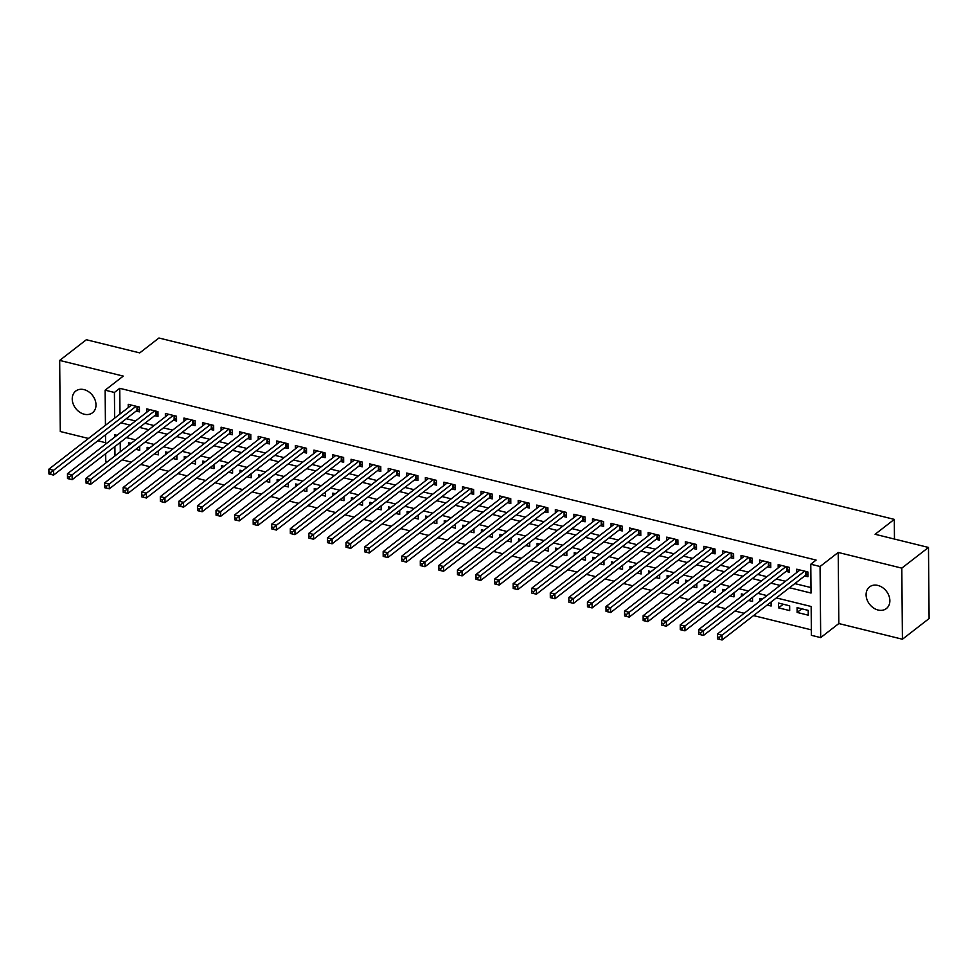<?xml version="1.0" encoding="UTF-8"?>
<svg xmlns="http://www.w3.org/2000/svg" width="978" height="978" viewBox="0 0 978 978"><rect width="100%" height="100%" fill="white"/><g stroke="black" fill="none" stroke-linecap="round" stroke-linejoin="round"><path stroke-width="1.47" d="M84.23 414.22A13.704 10.636 -127.8 0 0 92.519 412.753A13.704 10.636 -127.8 0 0 95.074 399.978A13.704 10.636 -127.8 0 0 84.01 389.623A13.704 10.636 -127.8 0 0 75.722 391.09A13.704 10.636 -127.8 0 0 73.154 403.853A13.704 10.636 -127.8 0 0 84.23 414.22M878.085 610.027A13.704 10.636 -127.8 0 0 886.374 608.56A13.704 10.636 -127.8 0 0 888.941 595.785A13.704 10.636 -127.8 0 0 877.865 585.431A13.704 10.636 -127.8 0 0 869.576 586.898A13.704 10.636 -127.8 0 0 867.021 599.661A13.704 10.636 -127.8 0 0 878.085 610.027M107.482 461.689L105.758 461.261L105.685 453.682M894.467 539.061L894.295 519.379L158.937 338.009L139.732 352.899L86.345 339.733L59.67 360.417L60.294 431.518L88.472 438.462M97.849 440.772L105.587 442.692M894.295 519.379L875.09 534.281L928.477 547.448L929.1 618.548L902.425 639.233L901.802 568.132L838.207 552.448L820.065 566.506L820.689 637.607L811.398 635.321L811.153 606.494L776.361 597.913M838.207 552.448L838.831 623.548L902.425 639.233M838.831 623.548L820.689 637.607M122.189 459.868L131.382 462.129M140.759 464.452L149.952 466.714M159.328 469.024L168.522 471.298M177.898 473.609L187.091 475.87M196.468 478.193L205.661 480.455M215.038 482.765L224.231 485.039M233.608 487.35L242.801 489.611M252.177 491.934L261.37 494.196M270.747 496.506L279.94 498.78M289.317 501.091L298.51 503.352M307.887 505.675L317.08 507.937M326.456 510.247L335.65 512.521M345.026 514.831L354.219 517.093M363.596 519.416L372.789 521.677M382.166 523.988L391.359 526.262M400.736 528.572L409.929 530.834M419.305 533.157L428.498 535.418M437.875 537.729L447.068 540.003M456.445 542.313L465.638 544.575M475.015 546.898L484.208 549.159M493.584 551.47L502.778 553.744M512.154 556.054L521.347 558.316M530.724 560.639L539.917 562.9M549.294 565.211L558.487 567.484M567.863 569.795L577.057 572.057M586.433 574.379L595.626 576.641M605.003 578.952L614.196 581.225M623.573 583.536L632.766 585.798M642.143 588.12L651.336 590.382M660.712 592.692L669.906 594.966M679.282 597.277L688.475 599.538M697.852 601.861L707.045 604.123M716.422 606.433L725.615 608.707M734.991 611.018L744.185 613.279M753.561 615.602L811.361 629.856M928.477 547.448L901.802 568.132M136.162 411.066L139.414 411.86L139.377 407.056L128.228 404.317L128.252 407.618M154.732 415.65L157.984 416.445L157.947 411.64L146.798 408.89L146.822 412.19M173.302 420.222L176.553 421.029L176.517 416.225L165.368 413.474L165.392 416.775M191.871 424.807L195.123 425.601L195.087 420.797L183.937 418.058L183.962 421.359M210.441 429.391L213.693 430.186L213.656 425.381L202.507 422.63L202.532 425.931M229.011 433.963L232.263 434.77L232.226 429.965L221.077 427.215L221.101 430.516M247.581 438.547L250.833 439.342L250.796 434.538L239.647 431.799L239.671 435.1M266.15 443.132L269.402 443.926L269.366 439.122L258.216 436.371L258.241 439.672M284.72 447.704L287.972 448.511L287.935 443.706L276.786 440.956L276.811 444.256M303.29 452.288L306.542 453.083L306.505 448.279L295.356 445.54L295.38 448.841M321.86 456.873L325.112 457.667L325.063 452.863L313.926 450.112L313.95 453.413M340.43 461.445L343.681 462.252L343.633 457.447L332.496 454.697L332.52 457.997M358.999 466.029L362.251 466.824L362.202 462.019L351.065 459.281L351.09 462.582M377.569 470.614L380.821 471.408L380.772 466.604L369.635 463.853L369.66 467.154M396.139 475.186L399.391 475.993L399.342 471.188L388.205 468.438L388.229 471.738M414.709 479.77L417.961 480.565L417.912 475.76L406.775 473.022L406.799 476.323M433.278 484.354L436.53 485.149L436.481 480.345L425.344 477.594L425.369 480.895M451.848 488.927L455.1 489.733L455.051 484.929L443.914 482.178L443.939 485.479M470.418 493.511L473.67 494.306L473.621 489.501L462.484 486.763L462.508 490.064M488.988 498.095L492.24 498.89L492.191 494.086L481.054 491.335L481.078 494.636M507.558 502.668L510.809 503.474L510.76 498.67L499.624 495.919L499.648 499.22M526.127 507.252L529.379 508.047L529.33 503.242L518.193 500.504L518.218 503.804M544.697 511.836L547.949 512.631L547.9 507.826L536.763 505.076L536.788 508.377M563.267 516.408L566.519 517.215L566.47 512.411L555.333 509.66L555.357 512.961M581.837 520.993L585.088 521.787L585.04 516.983L573.903 514.245L573.927 517.545M600.406 525.577L603.658 526.372L603.609 521.567L592.472 518.817L592.497 522.118M618.976 530.149L622.228 530.956L622.179 526.152L611.042 523.401L611.067 526.702M637.546 534.734L640.798 535.528L640.749 530.724L629.612 527.986L629.636 531.286M656.116 539.318L659.368 540.113L659.319 535.308L648.182 532.558L648.206 535.858M674.686 543.89L677.937 544.697L677.888 539.893L666.751 537.142L666.776 540.443M693.255 548.475L696.507 549.269L696.458 544.465L685.321 541.726L685.346 545.027M711.825 553.059L715.077 553.854L715.028 549.049L703.891 546.299L703.915 549.599M730.395 557.631L733.647 558.438L733.598 553.634L722.461 550.883L722.485 554.184M748.965 562.216L752.216 563.01L752.168 558.206L741.031 555.467L741.055 558.768M767.534 566.8L770.786 567.595L770.737 562.79L759.6 560.039L759.625 563.34M786.104 571.372L789.356 572.179L789.307 567.374L778.17 564.624L778.195 567.925M801.813 608.805L797.119 612.436L808.256 615.186L808.219 610.382L797.082 607.631L797.119 612.436M783.244 604.221L778.549 607.864L789.686 610.602L789.649 605.81L778.512 603.059L778.549 607.864M767.155 605.052L771.116 606.03L771.08 602.008M748.586 600.468L752.547 601.446L752.51 597.424M730.016 595.895L733.977 596.861L733.94 592.839M711.446 591.311L715.407 592.289L715.37 588.267M692.876 586.727L696.837 587.705L696.801 583.683M674.307 582.154L678.267 583.12L678.231 579.098M655.737 577.57L659.698 578.548L659.661 574.526M637.167 572.986L641.128 573.964L641.091 569.942M618.597 568.414L622.558 569.379L622.521 565.357M600.027 563.829L603.988 564.807L603.952 560.785M581.458 559.245L585.419 560.223L585.382 556.201M562.888 554.673L566.849 555.638L566.812 551.616M544.318 550.088L548.279 551.066L548.242 547.044M525.748 545.504L529.709 546.482L529.673 542.46M507.179 540.932L511.139 541.898L511.103 537.876M488.609 536.347L492.57 537.325L492.533 533.303M470.039 531.763L474 532.741L473.963 528.719M451.469 527.191L455.43 528.157L455.393 524.135M432.899 522.607L436.86 523.585L436.824 519.562M414.33 518.022L418.291 519L418.254 514.978M395.76 513.45L399.721 514.416L399.684 510.394M377.19 508.866L381.151 509.844L381.114 505.822M358.62 504.281L362.581 505.259L362.545 501.237M340.051 499.709L344.011 500.675L343.975 496.653M321.481 495.125L325.442 496.103L325.405 492.081M302.911 490.54L306.872 491.518L306.835 487.496M284.341 485.968L288.302 486.934L288.265 482.912M265.772 481.384L269.732 482.362L269.696 478.34M247.202 476.799L251.163 477.777L251.126 473.755M228.632 472.227L232.593 473.193L232.556 469.171M210.062 467.643L214.023 468.621L213.986 464.599M191.492 463.059L195.453 464.037L195.417 460.015M172.923 458.486L176.884 459.452L176.859 455.43M154.353 453.902L158.314 454.88L158.289 450.858M120.221 442.411L120.306 451.738M762.473 599.098L759.943 598.475L759.955 601.054M743.903 594.526L741.373 593.89L741.385 596.47M725.334 589.942L722.803 589.318L722.815 591.886M706.764 585.357L704.233 584.734L704.246 587.313M688.194 580.785L685.664 580.15L685.676 582.729M669.624 576.201L667.094 575.577L667.106 578.145M651.055 571.617L648.524 570.993L648.536 573.573M632.485 567.044L629.954 566.409L629.966 568.988M613.915 562.46L611.384 561.837L611.397 564.404M595.345 557.876L592.815 557.252L592.827 559.832M576.775 553.303L574.245 552.668L574.257 555.247M558.206 548.719L555.675 548.096L555.687 550.663M539.636 544.135L537.105 543.511L537.118 546.091M521.066 539.563L518.536 538.927L518.548 541.506M502.496 534.978L499.966 534.355L499.978 536.922M483.927 530.394L481.396 529.77L481.408 532.35M465.357 525.822L462.826 525.186L462.839 527.765M446.787 521.237L444.256 520.614L444.269 523.181M428.217 516.653L425.687 516.029L425.699 518.609M409.648 512.081L407.117 511.445L407.129 514.025M391.078 507.496L388.547 506.873L388.559 509.44M372.508 502.912L369.977 502.289L369.99 504.868M353.938 498.34L351.408 497.704L351.42 500.284M335.368 493.756L332.838 493.132L332.85 495.699M316.799 489.171L314.268 488.548L314.28 491.127M298.229 484.599L295.698 483.963L295.711 486.543M279.659 480.015L277.129 479.391L277.141 481.958M261.089 475.43L258.559 474.807L258.571 477.386M242.52 470.858L239.989 470.222L240.001 472.802M223.95 466.274L221.419 465.65L221.431 468.217M205.38 461.689L202.849 461.066L202.862 463.645M186.81 457.117L184.28 456.481L184.292 459.061M168.24 452.533L165.71 451.909L165.722 454.477M149.671 447.948L147.14 447.325L147.152 449.904M131.101 443.376L128.57 442.741L128.583 445.32M139.72 446.274L139.744 450.296L135.783 449.318M789.49 587.729L811.031 593.047L810.786 564.22L816.117 560.076L119.756 388.315L119.976 414.036M126.321 418.706L135.514 420.968M144.891 423.278L154.084 425.552M163.46 427.863L172.654 430.124M182.03 432.447L191.223 434.709M200.6 437.019L209.793 439.293M219.17 441.604L228.363 443.865M237.74 446.188L246.933 448.45M256.309 450.76L265.503 453.034M274.879 455.345L284.072 457.606M293.449 459.929L302.642 462.191M312.019 464.501L321.212 466.775M330.588 469.085L339.782 471.347M349.158 473.67L358.351 475.931M367.728 478.242L376.921 480.516M386.298 482.826L395.491 485.088M404.868 487.411L414.061 489.672M423.437 491.983L432.631 494.257M442.007 496.567L451.2 498.829M460.577 501.152L469.77 503.413M479.147 505.724L488.34 507.998M497.716 510.308L506.91 512.57M516.286 514.893L525.479 517.154M534.856 519.465L544.049 521.739M553.414 524.049L562.619 526.311M571.983 528.633L581.189 530.895M590.553 533.206L599.759 535.479M609.123 537.79L618.328 540.052M627.693 542.374L636.898 544.636M646.262 546.946L655.468 549.22M664.832 551.531L674.038 553.793M683.402 556.115L692.607 558.377M701.972 560.687L711.177 562.961M720.541 565.272L729.747 567.533M739.111 569.856L748.317 572.118M757.681 574.428L766.886 576.702M776.251 579.013L785.456 581.274M794.821 583.597L810.982 587.582M804.674 575.956L807.926 576.751L807.877 571.947L796.74 569.208L796.764 572.509M105.441 425.308L105.135 390.173L123.265 376.102L59.67 360.417M105.135 390.173L114.414 392.459L114.646 418.168M119.756 388.315L114.414 392.459M810.786 564.22L820.065 566.506M105.6 444.159L105.526 434.831M117.042 435.296L114.781 434.733L114.805 437.032M114.891 446.543L114.976 455.882M766.984 595.602L757.791 593.328M748.414 591.018L739.221 588.756M729.845 586.445L720.652 584.172M711.275 581.861L702.082 579.587M692.705 577.277L683.512 575.015M674.135 572.705L664.942 570.431M655.566 568.12L646.372 565.846M636.996 563.536L627.803 561.274M618.426 558.964L609.233 556.69M599.856 554.379L590.663 552.105M581.287 549.795L572.093 547.533M562.717 545.223L553.524 542.949M544.147 540.638L534.954 538.365M525.577 536.054L516.384 533.792M507.007 531.482L497.814 529.208M488.438 526.897L479.244 524.624M469.868 522.313L460.675 520.051M451.298 517.741L442.105 515.467M432.728 513.157L423.535 510.883M414.159 508.572L404.965 506.311M395.589 504L386.396 501.726M377.019 499.416L367.826 497.142M358.449 494.831L349.256 492.57M339.879 490.259L330.686 487.985M321.31 485.675L312.116 483.401M302.74 481.09L293.547 478.829M284.17 476.518L274.977 474.244M265.6 471.934L256.407 469.66M247.031 467.35L237.837 465.088M228.461 462.777L219.268 460.504M209.891 458.193L200.698 455.919M191.321 453.609L182.128 451.347M172.751 449.036L163.558 446.763M154.182 444.452L144.988 442.178M135.612 439.868L126.419 437.606M120.979 422.838L130.172 425.112M139.548 427.423L148.742 429.684M158.118 431.995L167.311 434.269M176.688 436.579L185.881 438.853M195.258 441.164L204.451 443.425M213.827 445.736L223.021 448.01M232.397 450.32L241.59 452.594M250.967 454.904L260.16 457.166M269.537 459.477L278.73 461.75M288.107 464.061L297.3 466.335M306.676 468.645L315.87 470.907M325.246 473.218L334.439 475.491M343.816 477.802L353.009 480.076M362.386 482.386L371.579 484.648M380.955 486.958L390.149 489.232M399.525 491.543L408.718 493.817M418.095 496.127L427.288 498.389M436.665 500.699L445.858 502.973M455.235 505.284L464.428 507.558M473.804 509.868L482.998 512.13M492.374 514.44L501.567 516.714M510.944 519.025L520.137 521.298M529.514 523.609L538.707 525.871M548.083 528.181L557.277 530.455M566.653 532.765L575.846 535.039M585.223 537.35L594.416 539.611M603.793 541.922L612.986 544.196M622.363 546.506L631.556 548.78M640.932 551.091L650.125 553.352M659.502 555.663L668.695 557.937M678.072 560.247L687.265 562.521M696.642 564.832L705.835 567.093M715.211 569.404L724.405 571.678M733.781 573.988L742.974 576.262M752.351 578.573L761.544 580.834M770.921 583.145L780.114 585.419M804.637 571.152L722.057 635.187L717.412 634.05L799.992 570.003M807.901 574.367L806.055 575.015A2.139 0.941 -0.5 0 0 805.53 575.296L722.094 639.991L717.449 638.854L719.307 639.282L719.282 637.363L717.424 636.91L717.449 638.83M719.282 637.363L722.057 635.187L722.094 639.991L719.307 639.282M717.412 634.05L717.424 636.91M786.067 566.568L703.488 630.614L698.842 629.465L781.422 565.431M789.332 569.783L787.486 570.443A2.139 0.941 -0.5 0 0 786.96 570.712L703.524 635.419L698.879 634.27L700.737 634.71L700.713 632.79L698.854 632.326L698.879 634.245M700.713 632.79L703.488 630.614L703.524 635.419L700.737 634.71M698.842 629.465L698.854 632.326M767.498 561.995L684.918 626.03L680.272 624.881L762.852 560.846M770.762 565.198L768.916 565.859A2.139 0.941 -0.5 0 0 768.39 566.128L684.955 630.834L680.309 629.685L682.167 630.125L682.143 628.206L680.285 627.742L680.309 629.673M682.143 628.206L684.918 626.03L684.955 630.834L682.167 630.125M680.272 624.881L680.285 627.742M748.928 557.411L666.348 621.446L661.703 620.309L744.282 556.262M752.192 560.626L750.346 561.274A2.139 0.941 -0.5 0 0 749.82 561.555L666.385 626.25L661.739 625.113L663.597 625.541L663.573 623.622L661.715 623.169L661.739 625.089M663.573 623.622L666.348 621.446L666.385 626.25L663.597 625.541M661.703 620.309L661.715 623.169M730.358 552.827L647.778 616.874L643.133 615.724L725.713 551.69M733.622 556.042L731.776 556.702A2.139 0.941 -0.5 0 0 731.251 556.971L647.815 621.678L643.169 620.529L645.028 620.969L645.003 619.05L643.145 618.585L643.169 620.504M645.003 619.05L647.778 616.874L647.815 621.678L645.028 620.969M643.133 615.724L643.145 618.585M711.788 548.255L629.209 612.289L624.563 611.14L707.143 547.105M715.052 551.458L713.206 552.118A2.139 0.941 -0.5 0 0 712.681 552.387L629.245 617.094L624.6 615.944L626.458 616.384L626.433 614.465L624.575 614.001L624.6 615.932M626.433 614.465L629.209 612.289L629.245 617.094L626.458 616.384M624.563 611.14L624.575 614.001M693.219 543.67L610.639 607.705L605.993 606.568L688.573 542.521M696.483 546.885L694.637 547.533A2.139 0.941 -0.5 0 0 694.111 547.814L610.675 612.509L606.03 611.372L607.888 611.8L607.864 609.881L606.005 609.428L606.03 611.348M607.864 609.881L610.639 607.705L610.675 612.509L607.888 611.8M605.993 606.568L606.005 609.428M674.649 539.086L592.069 603.133L587.423 601.983L670.003 537.949M677.913 542.301L676.067 542.961A2.139 0.941 -0.5 0 0 675.541 543.23L592.106 607.937L587.46 606.788L589.318 607.228L589.294 605.309L587.436 604.844L587.46 606.763M589.294 605.309L592.069 603.133L592.106 607.937L589.318 607.228M587.423 601.983L587.436 604.844M656.079 534.514L573.499 598.548L568.854 597.399L651.434 533.365M659.343 537.717L657.497 538.377A2.139 0.941 -0.5 0 0 656.971 538.646L573.536 603.353L568.89 602.203L570.749 602.644L570.724 600.724L568.866 600.26L568.89 602.191M570.724 600.724L573.499 598.548L573.536 603.353L570.749 602.644M568.854 597.399L568.866 600.26M637.509 529.929L554.929 593.964L550.284 592.827L632.864 528.78M640.773 533.144L638.927 533.792A2.139 0.941 -0.5 0 0 638.402 534.074L554.966 598.768L550.321 597.631L552.179 598.059L552.154 596.14L550.296 595.688L550.321 597.607M552.154 596.14L554.929 593.964L554.966 598.768L552.179 598.059M550.284 592.827L550.296 595.688M618.94 525.345L536.36 589.392L531.714 588.243L614.294 524.208M622.204 528.56L620.358 529.208A2.139 0.941 -0.5 0 0 619.832 529.489L536.396 594.196L531.751 593.047L533.609 593.487L533.585 591.568L531.726 591.103L531.751 593.023M533.585 591.568L536.36 589.392L536.396 594.196L533.609 593.487M531.714 588.243L531.726 591.103M600.37 520.773L517.79 584.807L513.144 583.658L595.724 519.624M603.634 523.976L601.788 524.636A2.139 0.941 -0.5 0 0 601.262 524.905L517.827 589.612L513.181 588.463L515.039 588.903L515.015 586.983L513.157 586.519L513.181 588.45M515.015 586.983L517.79 584.807L517.827 589.612L515.039 588.903M513.144 583.658L513.157 586.519M581.8 516.188L499.22 580.223L494.575 579.086L577.154 515.039M585.064 519.404L583.218 520.051A2.139 0.941 -0.5 0 0 582.692 520.333L499.257 585.027L494.611 583.89L496.469 584.318L496.445 582.399L494.587 581.947L494.611 583.866M496.445 582.399L499.22 580.223L499.257 585.027L496.469 584.318M494.575 579.086L494.587 581.947M563.23 511.604L480.65 575.651L476.005 574.502L558.585 510.467M566.494 514.819L564.648 515.467A2.139 0.941 -0.5 0 0 564.123 515.748L480.687 580.455L476.041 579.306L477.9 579.746L477.875 577.827L476.017 577.362L476.041 579.282M477.875 577.827L480.65 575.651L480.687 580.455L477.9 579.746M476.005 574.502L476.017 577.362M544.66 507.032L462.081 571.066L457.435 569.917L540.015 505.883M547.924 510.235L546.079 510.895A2.139 0.941 -0.5 0 0 545.553 511.164L462.117 575.871L457.472 574.722L459.33 575.162L459.305 573.242L457.447 572.778L457.472 574.709M459.305 573.242L462.081 571.066L462.117 575.871L459.33 575.162M457.435 569.917L457.447 572.778M526.091 502.447L443.511 566.482L438.865 565.345L521.445 501.298M529.355 505.663L527.509 506.311A2.139 0.941 -0.5 0 0 526.983 506.592L443.547 571.286L438.902 570.15L440.76 570.577L440.736 568.658L438.877 568.206L438.902 570.125M440.736 568.658L443.511 566.482L443.547 571.286L440.76 570.577M438.865 565.345L438.877 568.206M507.521 497.863L424.941 561.91L420.296 560.761L502.875 496.726M510.785 501.078L508.939 501.726A2.139 0.941 -0.5 0 0 508.413 502.007L424.978 566.714L420.332 565.565L422.19 566.005L422.166 564.086L420.308 563.621L420.332 565.541M422.166 564.086L424.941 561.91L424.978 566.714L422.19 566.005M420.296 560.761L420.308 563.621M488.951 493.291L406.371 557.326L401.726 556.176L484.306 492.142M492.215 496.494L490.369 497.154A2.139 0.941 -0.5 0 0 489.844 497.423L406.408 562.13L401.762 560.981L403.621 561.421L403.596 559.502L401.738 559.037L401.762 560.969M403.596 559.502L406.371 557.326L406.408 562.13L403.621 561.421M401.726 556.176L401.738 559.037M470.381 488.707L387.801 552.741L383.156 551.604L465.736 487.557M473.645 491.922L471.799 492.57A2.139 0.941 -0.5 0 0 471.274 492.851L387.838 557.546L383.193 556.409L385.051 556.837L385.026 554.917L383.168 554.465L383.193 556.384M385.026 554.917L387.801 552.741L387.838 557.546L385.051 556.837M383.156 551.604L383.168 554.465M451.812 484.122L369.232 548.169L364.586 547.02L447.166 482.985M455.076 487.337L453.23 487.985A2.139 0.941 -0.5 0 0 452.704 488.266L369.268 552.973L364.623 551.824L366.481 552.264L366.457 550.345L364.598 549.88L364.623 551.8M366.457 550.345L369.232 548.169L369.268 552.973L366.481 552.264M364.586 547.02L364.598 549.88M433.242 479.55L350.662 543.585L346.016 542.435L428.596 478.401M436.506 482.753L434.66 483.413A2.139 0.941 -0.5 0 0 434.134 483.682L350.699 548.389L346.053 547.24L347.911 547.68L347.887 545.761L346.029 545.296L346.053 547.228M347.887 545.761L350.662 543.585L350.699 548.389L347.911 547.68M346.016 542.435L346.029 545.296M414.672 474.966L332.092 539L327.447 537.863L410.026 473.817M417.936 478.181L416.09 478.829A2.139 0.941 -0.5 0 0 415.564 479.11L332.129 543.805L327.483 542.668L329.341 543.096L329.317 541.176L327.459 540.724L327.483 542.643M329.317 541.176L332.092 539L332.129 543.805L329.341 543.096M327.447 537.863L327.459 540.724M396.102 470.381L313.522 534.428L308.877 533.279L391.457 469.244M399.366 473.596L397.52 474.244A2.139 0.941 -0.5 0 0 396.995 474.526L313.559 539.233L308.914 538.083L310.772 538.523L310.747 536.604L308.889 536.14L308.914 538.059M310.747 536.604L313.522 534.428L313.559 539.233L310.772 538.523M308.877 533.279L308.889 536.14M377.532 465.809L294.953 529.844L290.307 528.695L372.887 464.66M380.797 469.012L378.951 469.672A2.139 0.941 -0.5 0 0 378.425 469.941L294.989 534.648L290.344 533.499L292.202 533.939L292.178 532.02L290.319 531.555L290.344 533.487M292.178 532.02L294.953 529.844L294.989 534.648L292.202 533.939M290.307 528.695L290.319 531.555M358.963 461.225L276.383 525.259L271.737 524.122L354.317 460.076M362.227 464.44L360.381 465.088A2.139 0.941 -0.5 0 0 359.855 465.369L276.419 530.064L271.774 528.927L273.632 529.355L273.608 527.435L271.75 526.983L271.774 528.902M273.608 527.435L276.383 525.259L276.419 530.064L273.632 529.355M271.737 524.122L271.75 526.983M340.393 456.64L257.813 520.687L253.168 519.538L335.747 455.503M343.657 459.856L341.811 460.504A2.139 0.941 -0.5 0 0 341.285 460.785L257.85 525.492L253.204 524.342L255.062 524.783L255.038 522.863L253.18 522.399L253.204 524.318M255.038 522.863L257.813 520.687L257.85 525.492L255.062 524.783M253.168 519.538L253.18 522.399M321.823 452.068L239.243 516.103L234.598 514.954L317.178 450.919M325.087 455.271L323.241 455.931A2.139 0.941 -0.5 0 0 322.716 456.2L239.28 520.907L234.634 519.758L236.493 520.198L236.468 518.279L234.61 517.814L234.634 519.746M236.468 518.279L239.243 516.103L239.28 520.907L236.493 520.198M234.598 514.954L234.61 517.814M303.253 447.484L220.673 511.518L216.028 510.382L298.608 446.335M306.517 450.699L304.671 451.347A2.139 0.941 -0.5 0 0 304.146 451.628L220.71 516.323L216.065 515.186L217.923 515.614L217.898 513.694L216.04 513.242L216.065 515.161M217.898 513.694L220.673 511.518L220.71 516.323L217.923 515.614M216.028 510.382L216.04 513.242M284.684 442.9L202.104 506.946L197.458 505.797L280.038 441.763M287.948 446.115L286.102 446.763A2.139 0.941 -0.5 0 0 285.576 447.044L202.14 511.751L197.495 510.602L199.353 511.042L199.329 509.122L197.47 508.658L197.495 510.577M199.329 509.122L202.104 506.946L202.14 511.751L199.353 511.042M197.458 505.797L197.47 508.658M266.114 438.327L183.534 502.362L178.888 501.213L261.468 437.178M269.378 441.53L267.532 442.19A2.139 0.941 -0.5 0 0 267.006 442.459L183.571 507.166L178.925 506.017L180.783 506.457L180.759 504.538L178.901 504.073L178.925 506.005M180.759 504.538L183.534 502.362L183.571 507.166L180.783 506.457M178.888 501.213L178.901 504.073M247.544 433.743L164.964 497.778L160.319 496.641L242.899 432.594M250.808 436.958L248.962 437.606A2.139 0.941 -0.5 0 0 248.436 437.887L165.001 502.582L160.355 501.445L162.214 501.873L162.189 499.954L160.331 499.501L160.355 501.421M162.189 499.954L164.964 497.778L165.001 502.582L162.214 501.873M160.319 496.641L160.331 499.501M228.974 429.159L146.394 493.205L141.749 492.056L224.329 428.022M232.238 432.374L230.392 433.022A2.139 0.941 -0.5 0 0 229.867 433.303L146.431 498.01L141.786 496.861L143.644 497.301L143.619 495.381L141.761 494.917L141.786 496.836M143.619 495.381L146.394 493.205L146.431 498.01L143.644 497.301M141.749 492.056L141.761 494.917M210.404 424.586L127.825 488.621L123.179 487.472L205.759 423.437M213.669 427.789L211.823 428.45A2.139 0.941 -0.5 0 0 211.297 428.719L127.861 493.425L123.216 492.276L125.074 492.716L125.05 490.797L123.191 490.333L123.216 492.264M125.05 490.797L127.825 488.621L127.861 493.425L125.074 492.716M123.179 487.472L123.191 490.333M191.835 420.002L109.255 484.037L104.609 482.9L187.189 418.853M195.099 423.217L193.253 423.865A2.139 0.941 -0.5 0 0 192.727 424.146L109.291 488.841L104.646 487.704L106.504 488.132L106.48 486.213L104.622 485.76L104.646 487.68M106.48 486.213L109.255 484.037L109.291 488.841L106.504 488.132M104.609 482.9L104.622 485.76M173.265 415.418L90.685 479.464L86.04 478.315L168.619 414.281M176.529 418.633L174.683 419.281A2.139 0.941 -0.5 0 0 174.157 419.562L90.722 484.269L86.076 483.12L87.934 483.56L87.91 481.641L86.052 481.176L86.076 483.095M87.91 481.641L90.685 479.464L90.722 484.269L87.934 483.56M86.04 478.315L86.052 481.176M154.695 410.846L72.115 474.88L67.47 473.731L150.05 409.696M157.959 414.049L156.113 414.709A2.139 0.941 -0.5 0 0 155.588 414.978L72.152 479.685L67.506 478.535L69.365 478.976L69.34 477.056L67.482 476.592L67.506 478.523M69.34 477.056L72.115 474.88L72.152 479.685L69.365 478.976M67.47 473.731L67.482 476.592M136.125 406.261L53.545 470.296L48.9 469.159L131.48 405.112M139.389 409.476L137.543 410.124A2.139 0.941 -0.5 0 0 137.018 410.405L53.582 475.1L48.937 473.963L50.795 474.391L50.77 472.472L48.912 472.019L48.937 473.939M50.77 472.472L53.545 470.296L53.582 475.1L50.795 474.391M48.9 469.159L48.912 472.019M806.031 571.494L806.055 575.015M805.493 571.36L805.53 575.296M787.461 566.91L787.486 570.443M786.923 566.788L786.96 570.712M768.891 562.338L768.916 565.859M768.353 562.203L768.39 566.128M750.322 557.753L750.346 561.274M749.784 557.619L749.82 561.555M731.752 553.169L731.776 556.702M731.214 553.047L731.251 556.971M713.182 548.597L713.206 552.118M712.644 548.462L712.681 552.387M694.612 544.012L694.637 547.533M694.074 543.878L694.111 547.814M676.042 539.428L676.067 542.961M675.505 539.306L675.541 543.23M657.473 534.856L657.497 538.377M656.935 534.721L656.971 538.646M638.903 530.272L638.927 533.792M638.365 530.137L638.402 534.074M620.333 525.687L620.358 529.208M619.795 525.565L619.832 529.489M601.763 521.115L601.788 524.636M601.226 520.981L601.262 524.905M583.194 516.531L583.218 520.051M582.656 516.396L582.692 520.333M564.624 511.946L564.648 515.467M564.086 511.824L564.123 515.748M546.054 507.374L546.079 510.895M545.516 507.24L545.553 511.164M527.484 502.79L527.509 506.311M526.946 502.655L526.983 506.592M508.915 498.205L508.939 501.726M508.377 498.083L508.413 502.007M490.345 493.633L490.369 497.154M489.807 493.499L489.844 497.423M471.775 489.049L471.799 492.57M471.237 488.914L471.274 492.851M453.205 484.465L453.23 487.985M452.667 484.342L452.704 488.266M434.635 479.892L434.66 483.413M434.098 479.758L434.134 483.682M416.066 475.308L416.09 478.829M415.528 475.174L415.564 479.11M397.496 470.724L397.52 474.244M396.958 470.601L396.995 474.526M378.926 466.151L378.951 469.672M378.388 466.017L378.425 469.941M360.356 461.567L360.381 465.088M359.818 461.433L359.855 465.369M341.787 456.983L341.811 460.504M341.249 456.86L341.285 460.785M323.217 452.411L323.241 455.931M322.679 452.276L322.716 456.2M304.647 447.826L304.671 451.347M304.109 447.692L304.146 451.628M286.077 443.242L286.102 446.763M285.539 443.12L285.576 447.044M267.507 438.67L267.532 442.19M266.97 438.535L267.006 442.459M248.938 434.085L248.962 437.606M248.4 433.951L248.436 437.887M230.368 429.501L230.392 433.022M229.83 429.379L229.867 433.303M211.798 424.929L211.823 428.45M211.26 424.794L211.297 428.719M193.228 420.344L193.253 423.865M192.69 420.21L192.727 424.146M174.659 415.76L174.683 419.281M174.121 415.638L174.157 419.562M156.089 411.188L156.113 414.709M155.551 411.053L155.588 414.978M137.519 406.603L137.543 410.124M136.981 406.469L137.018 410.405"/></g></svg>
